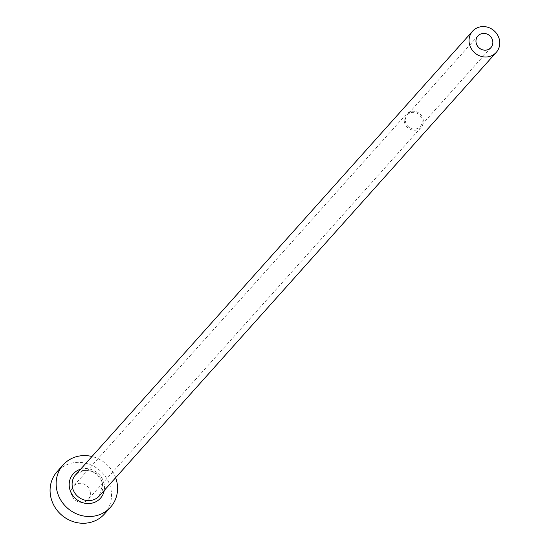 <?xml version="1.0" encoding="UTF-8"?>
<svg xmlns="http://www.w3.org/2000/svg" width="550" height="550" viewBox="0 0 550 550"><rect width="100%" height="100%" fill="white"/><g stroke="black" fill="none" stroke-linecap="round" stroke-linejoin="round"><path stroke-width="0.41" stroke-dasharray="2.75 2.06" d="M405.412 121.289A8.738 8.078 41.8 0 0 411.489 128.59A8.738 8.078 41.8 0 0 420.283 126.555A8.738 8.078 41.8 0 0 422.132 120.168A8.738 8.078 41.8 0 0 416.054 112.86A8.738 8.078 41.8 0 0 407.261 114.902A8.738 8.078 41.8 0 0 405.412 121.289M90.296 492.174A9.928 9.178 -138.2 0 1 88.192 499.434A9.928 9.178 -138.2 0 1 78.21 501.751A9.928 9.178 -138.2 0 1 71.301 493.446A9.928 9.178 -138.2 0 1 73.398 486.193A9.928 9.178 -138.2 0 1 83.387 483.876A9.928 9.178 -138.2 0 1 90.296 492.174M404.271 121.364A9.928 9.178 41.8 0 0 411.18 129.662A9.928 9.178 41.8 0 0 421.169 127.346A9.928 9.178 41.8 0 0 423.273 120.093A9.928 9.178 41.8 0 0 416.364 111.787A9.928 9.178 41.8 0 0 406.374 114.104A9.928 9.178 41.8 0 0 404.271 121.364M115.644 477.689A31.763 29.37 41.8 0 0 91.974 456.5M104.466 513.996A31.763 29.37 41.8 0 0 111.196 490.779A31.763 29.37 41.8 0 0 89.086 464.214A31.763 29.37 41.8 0 0 57.124 471.632M80.575 469.239A18.267 16.885 -138.2 0 1 104.335 484.873A18.267 16.885 -138.2 0 1 104.246 490.421M99.296 495.962A15.881 14.685 41.8 0 0 102.657 484.351A15.881 14.685 41.8 0 0 91.603 471.068A15.881 14.685 41.8 0 0 75.625 474.781L83.683 470.429L87.725 470.326L92.696 471.68L97.082 474.519L100.808 479.222L102.582 484.543L99.296 495.962M490.909 47.623L420.283 126.555M421.169 127.346L88.192 499.434M406.374 114.104L73.398 486.193M477.895 35.977L407.261 114.902"/><path stroke-width="0.82" d="M476.046 42.357A8.738 8.078 41.8 0 0 482.123 49.665A8.738 8.078 41.8 0 0 490.909 47.623A8.738 8.078 41.8 0 0 492.766 41.236A8.738 8.078 41.8 0 0 486.681 33.935A8.738 8.078 41.8 0 0 477.895 35.977A8.738 8.078 41.8 0 0 476.046 42.357M499.606 40.782A15.881 14.685 41.8 0 0 488.544 27.5A15.881 14.685 41.8 0 0 472.567 31.206A15.881 14.685 41.8 0 0 469.205 42.818A15.881 14.685 41.8 0 0 480.26 56.1A15.881 14.685 41.8 0 0 496.237 52.394A15.881 14.685 41.8 0 0 499.606 40.782M91.974 456.5A31.763 29.37 41.8 0 0 63.181 464.867A31.763 29.37 41.8 0 0 56.451 488.084A31.763 29.37 41.8 0 0 78.561 514.649A31.763 29.37 41.8 0 0 110.522 507.231A31.763 29.37 41.8 0 0 117.253 484.014A31.763 29.37 41.8 0 0 115.644 477.689M63.181 464.867L57.124 471.632A31.763 29.37 41.8 0 0 50.394 494.849A31.763 29.37 41.8 0 0 72.511 521.414A31.763 29.37 41.8 0 0 104.466 513.996L110.522 507.231M104.246 490.421A18.267 16.885 -138.2 0 1 86.591 503.484A18.267 16.885 -138.2 0 1 69.369 487.217A18.267 16.885 -138.2 0 1 80.575 469.239M472.567 31.206L75.625 474.781A15.881 14.685 41.8 0 0 72.256 486.386A15.881 14.685 41.8 0 0 83.311 499.668A15.881 14.685 41.8 0 0 99.296 495.962L496.237 52.394"/></g></svg>
